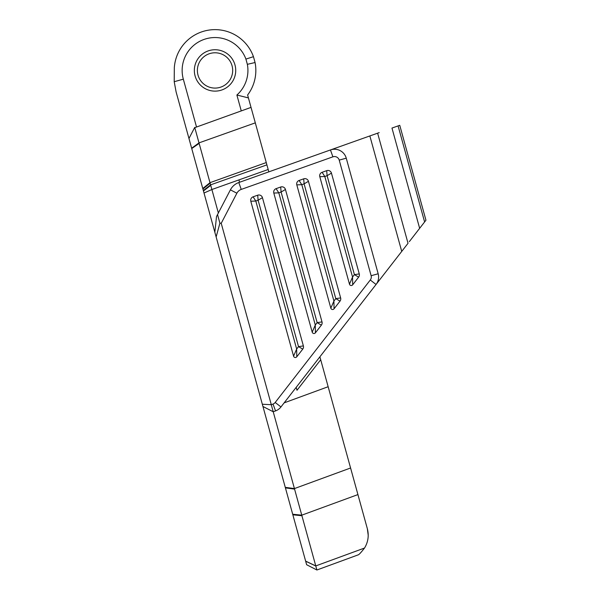 <?xml version="1.0" encoding="UTF-8"?>
<svg xmlns="http://www.w3.org/2000/svg" width="600" height="600" viewBox="0 0 600 600"><rect width="100%" height="100%" fill="white"/><g stroke="black" fill="none" stroke-linecap="round" stroke-linejoin="round"><path stroke-width="0.9" d="M262.95 406.485L273.218 411.765L316.897 570L306.63 564.72L191.738 148.545L188.962 138.48L194.722 127.417L218.362 212.97M214.853 232.282L216.517 216.51L230.4 189.847A15.217 15.217 0 0 1 238.8 182.535L330.45 149.947A12.172 12.172 0 0 1 346.26 158.175L378.173 273.772A12.172 12.172 0 0 1 376.05 284.475L280.965 406.95A12.172 12.172 0 0 1 275.543 410.91L273.218 411.765L271.282 404.707L273.022 404.055A4.867 4.867 0 0 0 275.197 402.472L370.282 279.998A4.867 4.867 0 0 0 371.13 275.715L339.218 160.118A4.867 4.867 0 0 0 332.895 156.833L241.245 189.413A7.913 7.913 0 0 0 236.88 193.215L221.22 223.305L271.29 404.692L262.327 404.243M216.142 236.933L219.9 223.17L221.22 223.305M217.53 214.575L219.9 223.17M203.325 190.523L210.6 184.86L266.903 164.873L268.178 169.5L211.89 189.517L204.015 193.013M319.808 176.708L349.478 284.175L352.553 277.028L352.68 284.812L358.635 277.132L354.413 274.627L359.272 273.923L331.447 173.13L327.097 175.688L326.7 170.655L322.103 172.297L324.803 176.505L319.808 176.708A3.652 3.652 0 0 1 322.103 172.297M326.7 170.655A3.652 3.652 0 0 1 331.447 173.13M359.272 273.923A3.652 3.652 0 0 1 358.635 277.132M352.68 284.812A1.823 1.823 0 0 1 349.478 284.175M280.702 187.012L276.105 188.648L278.805 192.855L273.81 193.058L312.21 332.168L315.293 325.028L315.413 332.805L321.375 325.132L317.153 322.627L322.013 321.915L285.45 189.48L281.1 192.038L280.702 187.012A3.652 3.652 0 0 1 285.45 189.48M322.013 321.915A3.652 3.652 0 0 1 321.375 325.132M315.413 332.805A1.823 1.823 0 0 1 312.21 332.168M273.81 193.058A3.652 3.652 0 0 1 276.105 188.648M334.043 308.805L340.005 301.132L335.782 298.627L340.642 297.923L308.445 181.305L304.103 183.863L303.705 178.837L299.1 180.472L301.8 184.68L296.805 184.882L330.84 308.175L333.923 301.028L334.043 308.805A1.823 1.823 0 0 1 330.84 308.175M296.805 184.882A3.652 3.652 0 0 1 299.1 180.472M303.705 178.837A3.652 3.652 0 0 1 308.445 181.305M340.642 297.923A3.652 3.652 0 0 1 340.005 301.132M257.707 195.188L253.103 196.822L255.803 201.03L250.808 201.24L293.58 356.168L296.655 349.02L296.782 356.805L302.745 349.125L298.522 346.62L303.375 345.915L262.447 197.663L258.105 200.212L257.707 195.188A3.652 3.652 0 0 1 262.447 197.663M303.375 345.915A3.652 3.652 0 0 1 302.745 349.125M296.782 356.805A1.823 1.823 0 0 1 293.58 356.168M250.808 201.24A3.652 3.652 0 0 1 253.103 196.822M239.565 182.265L238.913 179.91L268.178 169.5L268.83 171.855M296.183 387.353L296.993 390.278L320.7 359.737L319.89 356.812M284.138 402.862L328.147 386.722L320.7 359.737M424.605 221.947L425.947 220.215L399.75 125.31L391.972 128.07L419.647 228.322L424.605 221.947L398.085 125.903L399.75 125.31M409.305 241.65L419.647 228.322M401.73 251.407L369.855 135.938L377.625 133.178L408.03 243.292L376.05 284.475L370.282 279.998M215.032 88.088A17.648 17.648 0 0 0 230.317 61.613A17.648 17.648 0 0 0 199.748 61.613A17.648 17.648 0 0 0 215.032 88.088M215.032 91.125A20.692 20.692 0 0 1 197.115 60.09A20.692 20.692 0 0 1 232.958 60.09A20.692 20.692 0 0 1 215.032 91.125M305.64 561.127L315.772 565.92L364.522 548.04C361.043 552.51 358.913 554.79 358.132 554.88C358.913 554.79 361.043 552.51 364.522 548.04C368.153 542.055 369.097 535.597 367.335 528.675L368.212 535.298L367.335 528.675L350.587 467.993L294.442 488.58L285.27 487.35M183.322 79.185L174.21 81.705L174.322 67.672A40.807 40.807 0 0 1 253.455 56.685L245.91 59.085A32.895 32.895 0 0 0 204.975 39.12A32.895 32.895 0 0 0 183.322 79.185L196.47 126.795M253.455 56.685L255.067 62.528L247.358 64.335L245.91 59.085M241.26 110.865L236.888 95.017A32.895 32.895 0 0 0 247.358 64.335M174.21 81.705L176.108 91.927L188.962 138.48M358.132 554.88L316.897 570M292.695 514.237L301.785 515.168L357.923 494.588L328.147 386.722M357.923 494.588L367.335 528.675M255.067 62.528A40.807 40.807 0 0 1 247.612 95.002L251.032 107.392L194.55 127.74M236.888 95.017L248.415 97.913M191.648 148.208L199.013 142.875L255.308 122.858L251.032 107.392M254.647 120.472L266.265 162.562L209.993 182.67L202.77 188.498M266.903 164.873L266.265 162.562L266.903 164.873M377.625 133.178L379.2 132.615M369.855 135.938L330.45 149.947L332.895 156.833M263.603 152.917L257.64 131.317M377.565 282.532L376.05 284.475M330.983 149.76L330.45 149.947M191.738 148.545L199.155 143.4M202.905 189.007L210.135 183.165M203.452 190.972L210.735 185.355M285.413 487.875L294.593 489.12M292.853 514.808L301.942 515.737M305.663 561.21L315.803 566.01M230.4 189.847L236.88 193.215M238.8 182.535L241.245 189.413M346.26 158.175L339.218 160.118M378.173 273.772L371.13 275.715M280.965 406.95L275.197 402.472M275.543 410.91L273.022 404.055M258.105 200.212L255.803 201.03L296.655 349.02L298.522 346.62L258.105 200.212M281.1 192.038L278.805 192.855L315.293 325.028L317.153 322.627L281.1 192.038M304.103 183.863L301.8 184.68L333.923 301.028L335.782 298.627L304.103 183.863M327.097 175.688L324.803 176.505L352.553 277.028L354.413 274.627L327.097 175.688"/></g></svg>
